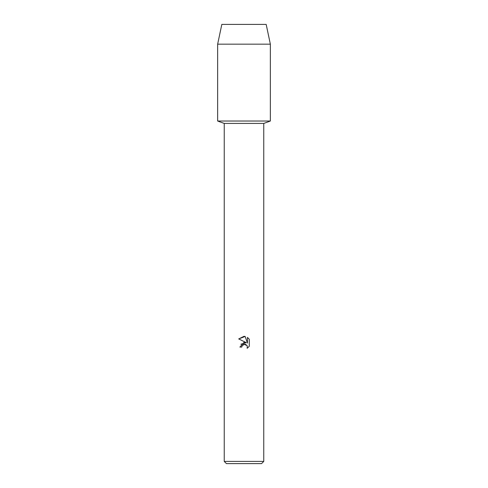 <?xml version="1.0" encoding="UTF-8"?>
<svg xmlns="http://www.w3.org/2000/svg" width="488" height="488" viewBox="0 0 488 488"><rect width="100%" height="100%" fill="white"/><g stroke="black" fill="none" stroke-linecap="round" stroke-linejoin="round"><path stroke-width="0.73" d="M266.18 24.4L221.82 24.4L266.18 24.4L270.352 44.164L270.352 121.024L244 121.024L270.352 121.024L263.764 123.433L263.764 461.404L224.236 461.404L226.432 463.6L261.568 463.6L263.764 461.404M224.236 461.404L224.236 123.433L263.764 123.433M249.283 339.258L247.453 337.409L249.283 339.258L249.289 346.273L247.16 348.31L247.245 345.949L245.708 344.412L244.616 344.199L242.079 345.766L241.78 347.06L239.907 347.06L244 342.381L246.263 342.655L238.717 338.934L244 336.33L245.147 336.452L247.453 343.095L247.453 337.403M241.78 347.06L241.969 346.016M247.16 348.31L249.283 346.273M246.263 342.655L240.846 344.211M242.987 344.711L243.982 344.272M244 344.266L247.062 345.583M245.147 336.452L238.717 338.934M221.82 24.4L217.648 44.164L217.648 121.024L244 121.024L217.648 121.024L224.236 123.433M217.648 44.164L270.352 44.164"/></g></svg>
